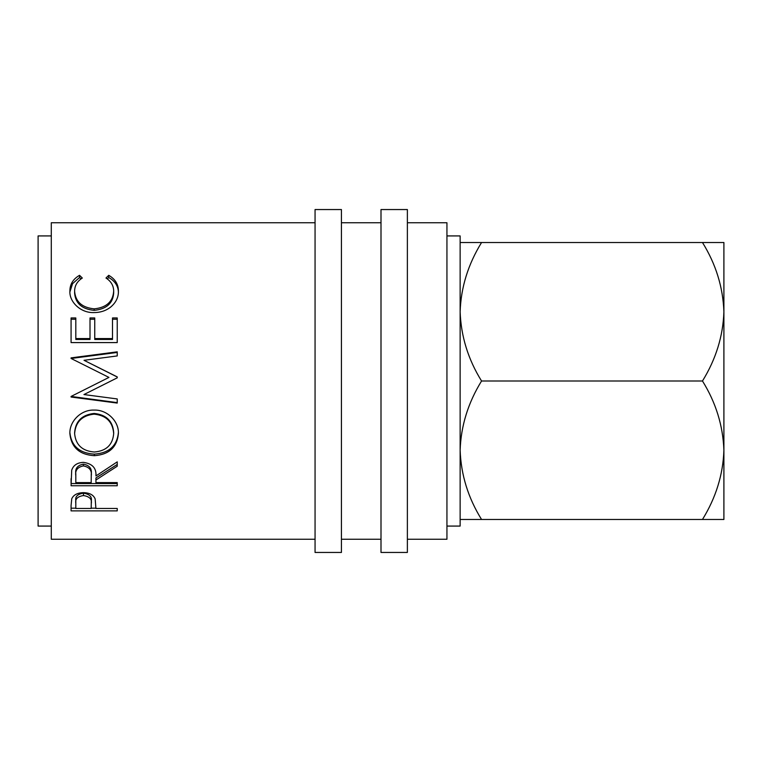 <?xml version="1.0" encoding="UTF-8"?>
<svg xmlns="http://www.w3.org/2000/svg" width="762" height="762" viewBox="0 0 762 762"><rect width="100%" height="100%" fill="white"/><g stroke="black" fill="none" stroke-linecap="round" stroke-linejoin="round"><path stroke-width="1.14" d="M723.9 267.833L723.9 311.763L723.9 267.833M702.478 519.474C715.937 497.643 723.081 474.555 723.9 450.237C723.005 425.634 715.87 402.555 702.478 381C715.937 359.159 723.081 336.08 723.9 311.763C723.005 287.16 715.87 264.081 702.478 242.526L723.9 242.526L723.9 519.474L481.555 519.474C468.163 497.919 461.02 474.84 460.134 450.237C460.953 425.92 468.087 402.841 481.555 381C468.163 359.445 461.02 336.366 460.134 311.763C460.953 287.445 468.087 264.357 481.555 242.526L460.134 242.526M341.433 552.45L341.433 209.55L315.058 209.55L315.058 552.45L341.433 552.45M407.375 552.45L407.375 209.55L381 209.55L381 552.45L407.375 552.45M446.942 526.075L460.134 526.075L460.134 235.925L446.942 235.925M51.292 235.925L38.1 235.925L38.1 526.075L51.292 526.075M407.375 539.258L446.942 539.258L446.942 222.742L407.375 222.742M381 222.742L341.433 222.742M381 539.258L341.433 539.258M71.076 505.501L71.761 498.739C73.543 494.843 77.438 492.814 83.449 492.652C89.64 492.823 93.545 494.929 95.164 498.986L95.926 508.473L117.234 508.473L117.234 510.883L71.076 510.883L71.076 505.501L71.076 508.178L75.809 508.178M95.926 480.003L95.926 482.603L117.234 482.603L117.234 485.746L71.076 485.746L71.704 470.211C73.352 465.249 77.257 462.639 83.42 462.372C92.354 463.629 96.526 468.154 95.926 475.955L117.234 461.867L117.234 466.23L95.926 480.003L95.926 477.936L117.234 464.449L117.234 461.867M94.136 410.089C107.013 409.537 118.939 421.176 118.415 433.435C117.148 447.18 109.128 454.59 94.355 455.686C79.524 454.743 71.371 447.437 69.885 433.778C69.237 421.453 80.991 409.489 94.136 410.089M117.234 377.838L83.944 394.554L117.234 398.945L117.234 403.079L71.076 397.031L71.076 396.44L108.947 377.409L71.076 358.473L71.076 357.873L117.234 351.834L117.234 355.93L84.02 360.302L117.234 376.904L117.234 377.838L117.234 376.99L84.02 360.302M71.076 317.954L75.809 317.954L75.809 338.576L90.011 338.576L90.011 317.954L94.745 317.954L94.745 338.576L112.5 338.576L112.5 317.954L117.234 317.954L117.234 342.586L71.076 342.586L71.076 317.954M82.315 278.035C77.162 281.321 74.6 285.75 74.619 291.322C75.486 301.762 82.01 307.61 94.193 308.858C106.489 307.572 112.986 301.647 113.681 291.084C113.614 285.645 111.052 281.292 105.985 278.035L108.737 275.311C115.195 279.063 118.424 284.321 118.415 291.065C118.577 297.38 115.881 302.8 110.338 307.343C105.594 310.877 100.108 312.62 93.878 312.572C80.658 313.106 69.209 301.876 69.885 291.113C69.847 284.312 73.066 279.044 79.543 275.311L82.315 278.035M315.058 222.742L51.292 222.742L51.292 539.258L315.058 539.258M460.134 519.474L481.555 519.474M702.478 242.526L481.555 242.526M702.478 381L481.555 381M74.619 291.322L74.619 293.189C75.486 303.409 82.01 309.134 94.193 310.363C106.489 309.105 112.986 303.305 113.681 292.96L113.681 291.084M94.193 308.858L94.193 310.363M107.261 278.93L108.737 277.511C115.195 281.188 118.424 286.331 118.415 292.941M108.737 275.311L108.737 277.511M69.914 291.894L72.542 283.674L79.543 277.511L81.01 278.911M79.543 275.311L79.543 277.511M71.076 342.586L71.076 319.268L75.809 319.268M75.809 338.576L75.809 339.461L90.011 339.461L90.011 338.576M90.011 319.268L94.745 319.268M94.745 338.576L94.745 339.461L112.5 339.461L112.5 338.576M112.5 319.268L117.234 319.268L117.234 342.586M110.947 381L83.944 394.554M117.234 355.93L117.234 352.444L71.076 358.473M101.803 381L108.947 377.409M117.234 398.945L117.234 402.622L71.076 396.44M118.415 432.34C117.148 445.799 109.128 453.057 94.355 454.133C79.524 453.209 71.371 446.056 69.885 432.683M94.355 455.686L94.355 454.133M113.681 433.588L113.681 432.492C112.776 421.015 106.261 414.671 94.126 413.452C82.086 414.747 75.59 421.091 74.619 432.492L74.619 433.588C75.695 444.913 82.267 451.056 94.336 452.009C106.28 450.999 112.728 444.856 113.681 433.588C112.776 421.872 106.261 415.385 94.126 414.147C82.086 415.461 75.59 421.938 74.619 433.588M94.126 413.452L94.126 414.147M71.076 478.65L71.076 483.565L117.234 483.565L117.234 482.603M83.41 464.134C77.486 465.306 74.952 468.544 75.809 473.85L75.809 482.603L91.192 482.603L91.259 475.964C92.088 470.487 89.478 467.125 83.41 465.906L83.41 464.134C89.478 465.334 92.088 468.62 91.259 474.002L91.259 475.964L91.259 474.002M83.41 465.906C77.486 467.096 74.952 470.411 75.809 475.821M117.234 510.883L117.234 508.473M95.926 508.178L91.202 508.178M83.468 493.166C77.562 494.071 75.009 496.595 75.809 500.739L75.809 508.473L91.192 508.473L91.297 500.948C92.107 496.719 89.497 494.109 83.468 493.166L83.468 495.548C77.562 496.472 75.009 499.053 75.809 503.291M91.297 500.967L91.297 503.52C92.107 499.177 89.497 496.519 83.468 495.548"/></g></svg>

